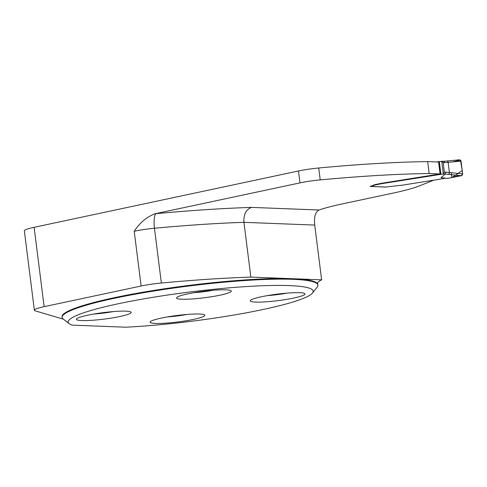 <?xml version="1.0" encoding="UTF-8"?>
<svg xmlns="http://www.w3.org/2000/svg" width="487" height="487" viewBox="0 0 487 487"><rect width="100%" height="100%" fill="white"/><g stroke="black" fill="none" stroke-linecap="round" stroke-linejoin="round"><path stroke-width="0.73" d="M445.106 178.078L441.064 177.718L445.148 174.023L446.22 172.161L449.404 172.52L448.119 162.354A1.613 1.187 -95.5 0 0 446.798 161.027L459.503 159.797L461.031 161.1L462.638 173.853L461.031 161.1L445.015 162.634A64.448 7.634 -7.2 0 1 443.164 162.579L444.363 172.106L443.31 173.956L381.899 183.642A8.054 0.956 172.8 0 0 381.473 183.709L375.757 184.877A6.045 0.718 172.8 0 0 373.322 185.754L373.267 185.358A6.045 0.718 -7.2 0 1 375.708 184.476L381.424 183.313A8.054 0.956 -7.2 0 1 381.851 183.24L440.078 173.938L438.574 162.031L427.683 161.605A255.383 30.237 -7.2 0 0 318.717 167.991A24.167 2.861 -7.2 0 0 298.476 170.98L34.114 227.307L44.14 306.67L141.127 286.009A24.167 2.861 -7.2 0 1 161.361 283.02A255.383 30.237 -7.2 0 1 250.854 277.091L243.938 222.328A255.383 30.237 172.8 0 0 154.446 228.257A12.887 3.397 84.7 0 1 156.053 213.665A37.061 4.389 172.8 0 0 155.055 213.763C146.727 216.922 139.781 222.748 134.205 231.246L141.127 286.009M298.476 170.98L299.98 182.887L155.055 213.763M250.854 277.091L321.639 279.842L314.724 225.079C313.932 216.843 315.363 211.821 319.022 210.013A82.175 9.728 -7.2 0 1 342.191 203.943L393.642 192.98A80.562 9.539 -7.2 0 0 419.477 185.876L433.826 180.147M69.312 323.715A123.461 14.616 -7.2 0 1 188.877 292.121A123.461 14.616 -7.2 0 1 312.544 292.991A123.461 14.616 -7.2 0 1 125.695 327.209L72.253 325.133A123.461 14.616 -7.2 0 1 69.312 323.715L63.292 319.113L35.307 310.889A24.167 2.861 -7.2 0 1 34.376 310.249A24.167 2.861 -7.2 0 1 44.14 306.67M63.292 319.113A128.903 15.261 -7.2 0 1 62.147 317.421L62.074 316.824A128.903 15.261 -7.2 0 1 149.15 291.177A128.903 15.261 -7.2 0 1 292.955 278.728A128.903 15.261 -7.2 0 1 317.548 283.72A82.175 9.728 -7.2 0 1 317.524 283.58A82.175 9.728 -7.2 0 1 321.639 279.842M34.376 310.249L24.35 230.887A24.167 2.861 -7.2 0 1 34.114 227.307M370.363 186.369L371.642 185.943A4.03 0.475 -7.2 0 0 373.267 185.358M440.078 173.938L429.187 173.512A255.383 30.237 -7.2 0 0 320.221 179.898A24.167 2.861 -7.2 0 0 299.98 182.887M427.683 161.605L429.187 173.512M299.688 292.687A27.595 3.269 172.8 0 0 270.468 295.104A27.595 3.269 172.8 0 0 250.409 300.436A27.595 3.269 172.8 0 0 255.59 302.086A27.595 3.269 172.8 0 0 287.908 299.158A27.595 3.269 172.8 0 0 304.771 293.57A27.595 3.269 172.8 0 0 299.688 292.687M225.974 289.826A27.595 3.269 -7.2 0 1 231.051 290.702A27.595 3.269 -7.2 0 1 214.195 296.297A27.595 3.269 -7.2 0 1 181.876 299.219A27.595 3.269 -7.2 0 1 176.696 297.569A27.595 3.269 -7.2 0 1 196.754 292.237A27.595 3.269 -7.2 0 1 225.974 289.826M199.542 314.024A27.595 3.269 -7.2 0 1 204.625 314.906A27.595 3.269 -7.2 0 1 187.763 320.495A27.595 3.269 -7.2 0 1 155.444 323.423A27.595 3.269 -7.2 0 1 150.264 321.773A27.595 3.269 -7.2 0 1 170.322 316.44A27.595 3.269 -7.2 0 1 199.542 314.024M125.829 311.163A27.595 3.269 172.8 0 0 96.609 313.573A27.595 3.269 172.8 0 0 76.55 318.906A27.595 3.269 172.8 0 0 81.731 320.556A27.595 3.269 172.8 0 0 114.049 317.634A27.595 3.269 172.8 0 0 130.906 312.039A27.595 3.269 172.8 0 0 125.829 311.163M156.053 213.665A268.27 31.765 172.8 0 1 251.548 207.395C246.063 209.459 243.524 214.438 243.938 222.328L314.724 225.079M62.147 317.421A128.903 15.261 -7.2 0 1 184.646 286.569A128.903 15.261 -7.2 0 1 317.621 284.311L317.548 283.72M317.621 284.311L317.713 284.585A128.86 15.255 -7.2 0 1 317.883 285.157A128.86 15.255 -7.2 0 1 317.195 287.074L312.544 292.991M213.33 290.258A22.152 2.624 -7.2 0 1 193.753 292.736M287.044 293.125A22.152 2.624 -7.2 0 1 267.466 295.597M186.905 314.462A22.152 2.624 -7.2 0 1 167.321 316.934M113.185 311.595A22.152 2.624 -7.2 0 1 93.607 314.072M373.322 185.754A4.03 0.475 -7.2 0 1 371.691 186.338L371.082 186.466A1.613 1.303 92.2 0 1 370.82 186.491A1.613 1.303 92.2 0 1 370.181 186.253M445.666 178.157L435.816 179.904A4.541 0.536 172.8 0 0 433.515 180.196L403.626 184.975A8.054 0.956 -7.2 0 1 401.605 185.267L390.446 186.466A6.447 0.761 172.8 0 0 386.368 187.063L385.667 186.984M436.535 161.952L441.709 161.258L443.31 173.956M443.164 162.579L441.94 161.246M445.015 162.634L443.541 161.325M443.779 161.307L446.798 161.027A1.613 1.187 -95.5 0 0 446.616 161.063M462.638 173.853L461.305 175.697L448.302 174.395A1.613 1.163 -84.3 0 0 449.404 172.52L462.638 173.853L461.305 175.697C455.85 176.184 452.709 176.811 451.875 177.585L447.437 178.425L441.064 177.718M451.875 177.585L462.224 170.566L460.446 160.053L451.991 161.982L460.446 160.053L462.224 170.566L451.875 177.585C452.709 176.811 455.85 176.184 461.305 175.697M459.296 159.833L461.031 161.1M460.946 160.747L462.638 173.853L462.321 175.095L461.591 175.637L451.875 177.585L451.254 172.708M251.548 207.395L319.022 210.013M317.536 283.197L317.713 284.585M318.717 167.991L320.221 179.898M161.361 283.02L154.446 228.257A24.167 2.861 172.8 0 0 134.205 231.246M444.363 172.106A64.448 7.634 172.8 0 0 446.22 172.161M445.148 174.023A66.062 7.822 -7.2 0 1 443.28 173.962M371.082 186.466L386.368 187.063M448.302 174.395L445.1 174.042M440.924 174.285L439.323 161.587M440.26 174.334L438.653 161.635M439.712 174.401L439.664 173.999M438.148 162.013L438.105 161.702M381.899 183.642L381.851 183.24M381.473 183.709L381.424 183.313M380.895 183.812L380.846 183.416M378.685 184.25L378.63 183.855M375.757 184.877L375.708 184.476M371.691 186.338L371.642 185.943M317.603 282.965L317.883 285.157M370.82 186.491L386.094 187.087M441.934 161.246L443.779 161.3"/></g></svg>

